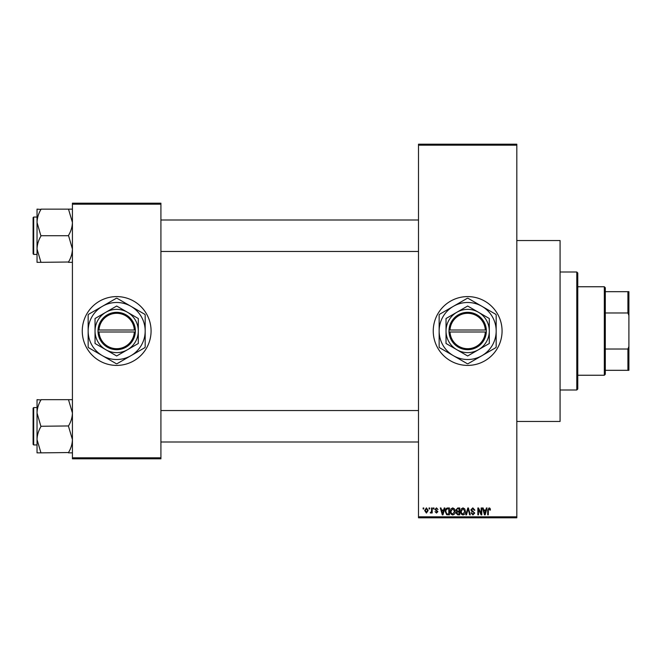 <?xml version="1.0" encoding="UTF-8"?>
<svg xmlns="http://www.w3.org/2000/svg" width="662" height="662" viewBox="0 0 662 662"><rect width="100%" height="100%" fill="white"/><g stroke="black" fill="none" stroke-linecap="round" stroke-linejoin="round"><path stroke-width="0.99" d="M467.662 296.593A34.407 34.407 0 0 0 433.246 331A34.407 34.407 0 0 0 467.662 365.407A34.407 34.407 0 0 0 502.069 331A34.407 34.407 0 0 0 467.662 296.593M516.815 240.546L560.077 240.546L560.077 421.454L516.815 421.454M116.669 296.593A34.407 34.407 0 0 0 82.262 331A34.407 34.407 0 0 0 116.669 365.407A34.407 34.407 0 0 0 151.077 331A34.407 34.407 0 0 0 116.669 296.593M429.05 508.954L429.05 507.969L429.671 507.969L429.671 508.954L429.05 508.954M431.55 510.567L431.55 507.969L432.178 507.969L432.178 512.976L431.55 512.976L431.55 512.173L430.805 513.067L430.209 512.793L431.434 511.585L431.55 510.567M433.337 508.954L433.337 507.969L433.966 507.969L433.966 508.954L433.337 508.954M434.951 509.5L436.457 507.878L437.987 509.492L436.415 508.598L435.571 509.376L437.896 511.635L436.49 513.067L435.033 511.635L436.465 512.347L437.268 511.743L434.951 509.5M443.672 510.03L444.21 507.969L444.872 507.969L442.969 514.854L442.307 514.854L440.313 507.969L440.966 507.969L441.504 510.03L443.672 510.03M452.734 507.878L454.529 508.962L455.15 511.321C455.282 513.273 454.48 514.482 452.734 514.945C451.012 514.49 450.21 513.315 450.317 511.403L450.946 508.929L452.734 507.878M463.011 507.878L464.807 508.962L465.427 511.321C465.56 513.273 464.757 514.482 463.011 514.945C461.298 514.49 460.495 513.315 460.603 511.403L461.224 508.929L463.011 507.878M489.102 507.878L490.079 508.366L490.451 510.03L489.83 510.112L489.069 508.689L488.399 509.202L488.308 514.854L487.679 514.854L487.679 510.179L489.102 507.878M418.5 516.815L516.815 516.815L516.815 517.8L418.5 517.8L418.5 144.2L516.815 144.2L516.815 145.185L418.5 145.185M516.815 516.815L516.815 145.185M485.858 510.03L486.396 507.969L487.058 507.969L485.155 514.854L484.493 514.854L482.499 507.969L483.152 507.969L483.69 510.03L485.858 510.03M481.158 513.48L481.158 507.969L481.779 507.969L481.779 514.854L481.117 514.854L478.477 509.335L478.477 514.854L477.848 514.854L477.848 507.969L478.518 507.969L481.158 513.48M470.881 509.881L472.825 507.878L474.902 510.203L474.273 510.294L472.776 508.689L471.501 509.864L474.72 513.058L472.941 514.945L471.054 512.885L471.683 512.793L472.925 514.134L474.1 513.033L473.901 512.33L471.824 511.511L470.881 509.881M465.841 514.854L467.811 507.969L468.423 507.969L470.277 514.854L469.623 514.854L468.15 508.772L466.495 514.854L465.841 514.854M455.861 509.988L457.765 507.969L459.709 507.969L459.709 514.854L457.765 514.854L456.044 513.124L456.714 511.676L455.861 509.988M445.228 511.453C445.063 509.492 445.849 508.333 447.595 507.969L449.424 507.969L449.424 514.854L446.684 514.722L445.228 511.453M424.673 510.526L426.411 507.878L428.157 510.476L426.411 513.067L424.673 510.526M423.15 508.954L423.15 507.969L423.779 507.969L423.779 508.954L423.15 508.954M72.423 203.184L160.916 203.184L160.916 204.169L72.423 204.169L72.423 203.184M160.916 457.831L160.916 458.816L72.423 458.816L72.423 457.831L160.916 457.831L160.916 204.169M72.423 457.831L72.423 204.169M485.064 512.835L485.651 510.832L483.905 510.832L484.774 514.134L485.064 512.835M463.003 514.134L464.798 511.312L463.019 508.689L461.224 511.428L461.488 512.984L463.003 514.134M459.08 514.051L459.08 511.991L457.252 512.057L456.664 513.009L457.988 514.051L459.08 514.051M459.08 511.188L459.08 508.772L457.103 508.863L456.49 509.988L457.847 511.188L459.08 511.188M452.725 514.134L454.521 511.312L452.742 508.689L450.946 511.428L451.211 512.984L452.725 514.134M448.803 514.051L448.803 508.772L447.678 508.772L446.105 509.781L445.849 511.461L446.8 513.911L448.803 514.051M442.878 512.835L443.457 510.832L441.719 510.832L442.588 514.134L442.878 512.835M426.427 512.347L427.528 510.476L426.394 508.598L425.294 510.476L426.427 512.347M576.792 389.992L576.792 272.008L577.777 272.992L577.777 389.008L576.792 389.992L560.077 389.992M576.792 272.008L560.077 272.008M37.031 412.972L37.031 439.568C37.18 435.017 38.487 430.689 40.961 426.585L37.031 412.972C37.18 408.421 38.487 404.093 40.961 399.989L37.031 399.666L37.031 412.972M33.688 444.947L33.1 444.359L33.1 408.181L33.688 407.585L33.688 444.947L37.031 444.947M72.423 399.666L68.492 399.666L72.423 412.972C72.282 417.515 70.975 421.843 68.492 425.947L40.961 426.27M68.492 399.666L40.961 399.666M68.492 426.27L72.423 439.568C72.282 444.119 70.975 448.447 68.492 452.551L40.961 452.866L37.031 439.568L37.031 452.866L40.961 452.866M68.492 452.866L72.423 452.866M604.323 286.754L605.308 287.738L605.308 374.262L604.323 375.246L604.323 286.754L577.777 286.754M605.308 291.677L628.9 291.677L628.9 370.323L627.915 370.323L627.915 349.023L628.9 346.516M605.308 349.023L627.915 349.023M628.9 315.484L627.915 312.977L627.915 291.677M605.308 312.977L627.915 312.977M605.308 370.323L627.915 370.323M72.423 209.134L68.492 209.134L72.423 222.432C72.282 226.983 70.975 231.311 68.492 235.415L72.423 249.028C72.282 253.579 70.975 257.907 68.492 262.011L40.961 262.334L37.031 249.028C37.18 244.485 38.487 240.157 40.961 236.053L37.031 222.432C37.18 217.881 38.487 213.553 40.961 209.449L37.031 209.134L37.031 262.334L40.961 262.334M33.1 253.819L33.1 217.641L33.688 217.053L33.688 254.415L33.1 253.819M68.492 209.134L40.961 209.134M68.492 235.73L40.961 235.73M68.492 262.334L72.423 262.334M449.994 331.985L486.338 331.985L486.338 330.015A18.677 18.677 0 0 0 467.662 312.323A18.677 18.677 0 0 0 449.01 330.015L448.977 331.985L449.994 331.985A17.7 17.7 0 0 0 467.662 348.7A17.7 17.7 0 0 0 485.329 331.985M449.01 331.985A18.677 18.677 0 0 0 467.662 349.677A18.677 18.677 0 0 0 486.313 331.985M489.292 318.513L467.662 306.026L456.846 312.265L446.031 318.513L446.031 343.487L467.662 355.974L478.477 349.735L489.292 343.487L489.292 318.513M481.919 355.693A28.516 28.516 0 0 0 481.919 306.307A28.516 28.516 0 0 0 439.146 331A28.516 28.516 0 0 0 481.919 355.693L495.855 347.649A32.736 32.736 0 0 0 496.169 347.095L496.169 314.905A32.736 32.736 0 0 0 495.855 314.351L467.984 298.264A32.736 32.736 0 0 0 467.339 298.264L439.469 314.351A32.736 32.736 0 0 0 439.146 314.905L439.146 347.095A32.736 32.736 0 0 0 439.469 347.649L467.339 363.736A32.736 32.736 0 0 0 467.984 363.736L481.919 355.693M478.477 349.735A21.631 21.631 0 0 0 478.477 312.265A21.631 21.631 0 0 0 446.031 331A21.631 21.631 0 0 0 478.477 349.735M486.338 330.015L449.01 330.015M485.329 330.015A17.7 17.7 0 0 0 467.662 313.3A17.7 17.7 0 0 0 449.994 330.015M99.002 331.985L135.346 331.985L135.346 330.015A18.677 18.677 0 0 0 116.669 312.323A18.677 18.677 0 0 0 98.017 330.015L97.993 331.985L99.002 331.985A17.7 17.7 0 0 0 116.669 348.7A17.7 17.7 0 0 0 134.336 331.985M98.017 331.985A18.677 18.677 0 0 0 116.669 349.677A18.677 18.677 0 0 0 135.321 331.985M138.3 318.513L116.669 306.026L105.854 312.265L95.038 318.513L95.038 343.487L116.669 355.974L127.485 349.735L138.3 343.487L138.3 318.513M130.927 355.693A28.516 28.516 0 0 0 130.927 306.307A28.516 28.516 0 0 0 88.154 331A28.516 28.516 0 0 0 130.927 355.693L144.862 347.649A32.736 32.736 0 0 0 145.185 347.095L145.185 314.905A32.736 32.736 0 0 0 144.862 314.351L116.992 298.264A32.736 32.736 0 0 0 116.346 298.264L88.476 314.351A32.736 32.736 0 0 0 88.154 314.905L88.154 347.095A32.736 32.736 0 0 0 88.476 347.649L116.346 363.736A32.736 32.736 0 0 0 116.992 363.736L130.927 355.693M127.485 349.735A21.631 21.631 0 0 0 127.485 312.265A21.631 21.631 0 0 0 95.038 331A21.631 21.631 0 0 0 127.485 349.735M135.346 330.015L98.017 330.015M134.336 330.015A17.7 17.7 0 0 0 116.669 313.3A17.7 17.7 0 0 0 99.002 330.015M33.688 407.585L37.031 407.585M418.5 442.001L160.916 442.001M418.5 410.539L160.916 410.539M160.916 219.999L418.5 219.999M160.916 251.461L418.5 251.461M604.323 375.246L577.777 375.246M33.688 254.415L37.031 254.415M33.688 217.053L37.031 217.053"/></g></svg>

